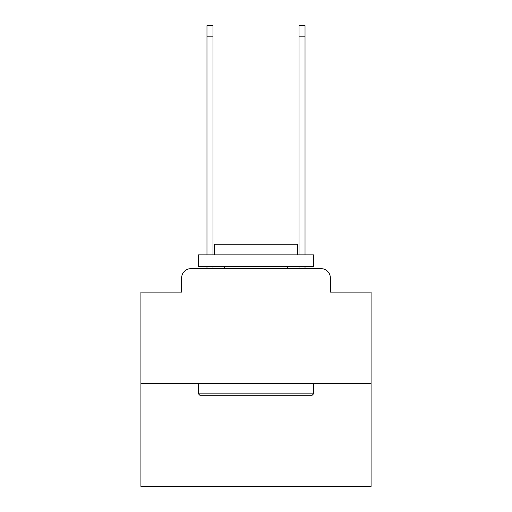 <?xml version="1.0" encoding="UTF-8"?>
<svg xmlns="http://www.w3.org/2000/svg" width="512" height="512" viewBox="0 0 512 512"><rect width="100%" height="100%" fill="white"/><g stroke="black" fill="none" stroke-linecap="round" stroke-linejoin="round"><path stroke-width="0.77" d="M181.658 277.869L181.658 292.134L181.658 277.869A9.21 9.21 0 0 1 190.861 268.659L206.976 268.659L206.976 266.355M371.085 383.744L140.915 383.744L140.915 486.4L371.085 486.4L371.085 292.134L330.342 292.134L330.342 277.869A9.21 9.21 0 0 0 321.139 268.659L190.861 268.659M140.915 383.744L140.915 292.134L181.658 292.134M212.96 266.355L212.96 268.659L220.096 268.659M291.904 268.659L299.04 268.659L299.04 266.355M305.024 266.355L305.024 268.659L321.139 268.659M330.342 292.134L330.342 277.869M312.16 395.251L199.84 395.251L198.458 393.869L313.542 393.869L312.16 395.251M198.458 254.848L313.542 254.848L313.542 266.355L198.458 266.355L198.458 254.848M297.434 254.848L297.434 244.262L214.566 244.262L214.566 254.848M198.458 383.744L198.458 393.869M313.542 383.744L313.542 393.869M224.698 266.355L224.698 268.659M287.302 266.355L287.302 268.659M206.976 254.848L206.976 25.6L212.96 25.6L212.96 254.848M299.04 254.848L299.04 25.6L305.024 25.6L305.024 254.848M206.976 36.186L212.96 36.186M305.024 36.186L299.04 36.186"/></g></svg>
